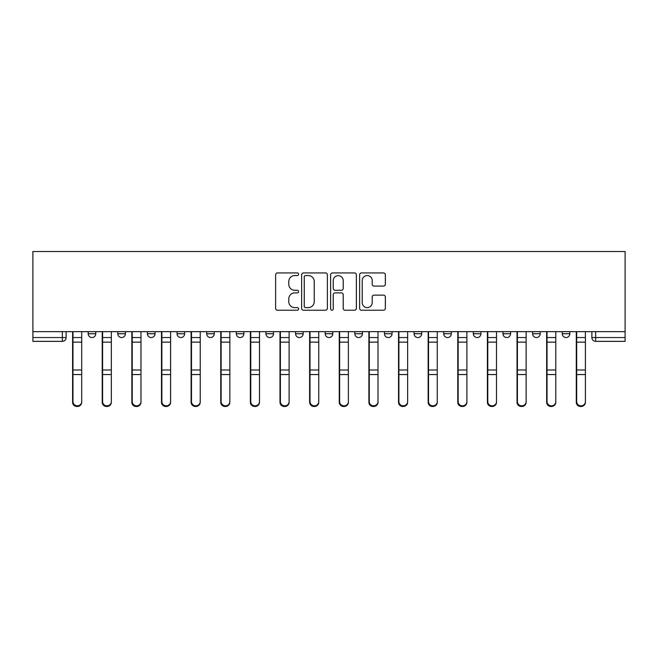 <?xml version="1.0" encoding="UTF-8"?>
<svg xmlns="http://www.w3.org/2000/svg" width="658" height="658" viewBox="0 0 658 658"><rect width="100%" height="100%" fill="white"/><g stroke="black" fill="none" stroke-linecap="round" stroke-linejoin="round"><path stroke-width="0.99" d="M298.609 274.246A1.308 1.308 0 0 0 297.309 272.938L277.495 272.938A1.867 1.867 0 0 0 275.636 274.805L275.636 308.363A1.867 1.867 0 0 0 277.495 310.231L297.309 310.231A1.308 1.308 0 0 0 298.609 308.923A1.308 1.308 0 0 0 297.309 307.615L294.743 307.615A5.963 5.963 0 0 1 288.78 301.652L288.78 298.855A5.963 5.963 0 0 1 294.743 292.892L297.309 292.892A1.308 1.308 0 0 0 298.609 291.584A1.308 1.308 0 0 0 297.309 290.277L294.743 290.277A5.963 5.963 0 0 1 288.78 284.314L288.78 281.517A5.963 5.963 0 0 1 294.743 275.554L297.309 275.554A1.308 1.308 0 0 0 298.609 274.246M562.236 331.657L562.236 333.746L569.828 333.746A3.8 3.8 0 0 1 566.028 337.546A3.8 3.8 0 0 1 562.236 333.746L562.236 331.657M384.461 331.657L384.461 333.746L392.053 333.746A3.8 3.8 0 0 1 388.261 337.546A3.8 3.8 0 0 1 384.461 333.746L384.461 331.657M354.827 331.657L354.827 333.746L362.426 333.746A3.8 3.8 0 0 1 358.626 337.546A3.8 3.8 0 0 1 354.827 333.746L354.827 331.657M206.686 333.746L206.686 331.657L206.686 333.746A3.8 3.8 0 0 0 210.486 337.546A3.8 3.8 0 0 1 206.686 333.746L214.286 333.746A3.8 3.8 0 0 1 210.486 337.546M177.06 331.657L177.06 333.746L184.651 333.746A3.8 3.8 0 0 1 180.851 337.546A3.8 3.8 0 0 1 177.06 333.746L177.06 331.657M147.425 331.657L147.425 333.746L155.025 333.746A3.8 3.8 0 0 1 151.225 337.546A3.8 3.8 0 0 1 147.425 333.746L147.425 331.657M117.798 333.746L117.798 331.657L117.798 333.746A3.8 3.8 0 0 0 121.598 337.546A3.8 3.8 0 0 1 117.798 333.746L125.398 333.746A3.8 3.8 0 0 1 121.598 337.546A3.8 3.8 0 0 0 125.398 333.746A3.8 3.8 0 0 1 121.598 337.546M88.172 333.746L88.172 331.657L88.172 333.746A3.8 3.8 0 0 0 91.972 337.546A3.8 3.8 0 0 1 88.172 333.746L95.764 333.746A3.8 3.8 0 0 1 91.972 337.546A3.8 3.8 0 0 0 95.764 333.746A3.8 3.8 0 0 1 91.972 337.546M383.482 286.082A1.867 1.867 0 0 0 385.349 284.223L385.349 274.805A1.867 1.867 0 0 0 383.482 272.938L361.489 272.938A1.867 1.867 0 0 0 359.622 274.805L359.622 308.363A1.867 1.867 0 0 0 361.489 310.231L383.482 310.231A1.867 1.867 0 0 0 385.349 308.363L385.349 296.988A1.867 1.867 0 0 0 383.482 295.129L374.073 295.129A1.867 1.867 0 0 0 372.206 296.988L372.206 302.631A4.984 4.984 0 0 1 367.222 307.615A4.984 4.984 0 0 1 362.229 302.631L362.229 280.538A4.984 4.984 0 0 1 367.222 275.554A4.984 4.984 0 0 1 372.206 280.538L372.206 284.223A1.867 1.867 0 0 0 374.073 286.082L383.482 286.082M625.1 331.657L32.9 331.657L32.9 251.512L625.1 251.512L625.1 341.346L595.663 341.346A3.8 3.8 0 0 1 591.863 337.546L625.1 337.546M327.371 274.805A1.867 1.867 0 0 0 325.504 272.938L303.502 272.938A1.867 1.867 0 0 0 301.644 274.805L301.644 308.363A1.867 1.867 0 0 0 303.502 310.231L325.504 310.231A1.867 1.867 0 0 0 327.371 308.363L327.371 274.805M332.496 272.938L354.498 272.938A1.867 1.867 0 0 1 356.356 274.805L356.356 308.363A1.867 1.867 0 0 1 354.498 310.231L345.08 310.231A1.867 1.867 0 0 1 343.213 308.363L343.213 294.751A1.867 1.867 0 0 0 341.354 292.892L335.103 292.892A1.867 1.867 0 0 0 333.244 294.751L333.244 308.923A1.308 1.308 0 0 1 331.936 310.231A1.308 1.308 0 0 1 330.629 308.923L330.629 274.805A1.867 1.867 0 0 1 332.496 272.938M591.863 331.657L591.863 337.546M66.137 331.657L66.137 337.546A3.8 3.8 0 0 1 62.337 341.346L32.9 341.346L32.9 337.546L66.137 337.546A3.8 3.8 0 0 1 62.337 341.346L62.337 331.657M32.9 331.657L32.9 337.546M569.828 331.657L569.828 333.746L569.828 331.657M540.202 331.657L540.202 333.746A3.8 3.8 0 0 1 536.402 337.546A3.8 3.8 0 0 1 532.602 333.746L540.202 333.746M532.602 331.657L532.602 333.746M510.575 331.657L510.575 333.746A3.8 3.8 0 0 1 506.775 337.546A3.8 3.8 0 0 1 502.975 333.746L510.575 333.746A3.8 3.8 0 0 1 506.775 337.546A3.8 3.8 0 0 0 510.575 333.746M502.975 331.657L502.975 333.746M480.94 331.657L480.94 333.746A3.8 3.8 0 0 1 477.149 337.546A3.8 3.8 0 0 1 473.349 333.746A3.8 3.8 0 0 0 477.149 337.546M473.349 331.657L473.349 333.746L480.94 333.746M451.314 331.657L451.314 333.746A3.8 3.8 0 0 1 447.514 337.546A3.8 3.8 0 0 1 443.714 333.746L451.314 333.746L451.314 331.657M443.714 331.657L443.714 333.746M421.688 331.657L421.688 333.746A3.8 3.8 0 0 1 417.888 337.546A3.8 3.8 0 0 1 414.088 333.746L421.688 333.746A3.8 3.8 0 0 1 417.888 337.546A3.8 3.8 0 0 0 421.688 333.746L421.688 331.657M414.088 331.657L414.088 333.746M392.053 331.657L392.053 333.746M362.426 331.657L362.426 333.746L362.426 331.657M332.8 331.657L332.8 333.746A3.8 3.8 0 0 1 329 337.546A3.8 3.8 0 0 1 325.2 333.746L332.8 333.746L332.8 331.657M325.2 331.657L325.2 333.746M303.174 331.657L303.174 333.746A3.8 3.8 0 0 1 299.374 337.546A3.8 3.8 0 0 1 295.574 333.746L303.174 333.746M295.574 331.657L295.574 333.746M273.539 331.657L273.539 333.746A3.8 3.8 0 0 1 269.739 337.546A3.8 3.8 0 0 1 265.947 333.746A3.8 3.8 0 0 0 269.739 337.546M265.947 331.657L265.947 333.746L273.539 333.746M243.912 331.657L243.912 333.746A3.8 3.8 0 0 1 240.112 337.546A3.8 3.8 0 0 1 236.312 333.746A3.8 3.8 0 0 0 240.112 337.546A3.8 3.8 0 0 0 243.912 333.746A3.8 3.8 0 0 1 240.112 337.546M236.312 331.657L236.312 333.746L243.912 333.746M214.286 331.657L214.286 333.746M184.651 331.657L184.651 333.746A3.8 3.8 0 0 1 180.851 337.546A3.8 3.8 0 0 0 184.651 333.746L184.651 331.657M155.025 331.657L155.025 333.746A3.8 3.8 0 0 1 151.225 337.546A3.8 3.8 0 0 0 155.025 333.746L155.025 331.657M125.398 331.657L125.398 333.746L125.398 331.657M95.764 331.657L95.764 333.746L95.764 331.657M305.559 275.554A1.308 1.308 0 0 0 304.251 276.853L304.251 306.315A1.308 1.308 0 0 0 305.559 307.615L308.257 307.615A5.963 5.963 0 0 0 314.228 301.652L314.228 281.517A5.963 5.963 0 0 0 308.257 275.554L305.559 275.554M343.213 280.629A4.984 4.984 0 0 0 338.228 275.644A4.984 4.984 0 0 0 333.244 280.629L333.244 288.418A1.867 1.867 0 0 0 335.103 290.277L341.354 290.277A1.867 1.867 0 0 0 343.213 288.418L343.213 280.629M72.594 331.657L72.594 402.285A4.367 4.211 180 0 0 77.15 406.488M81.715 401.619L81.715 402.285A4.367 4.211 180 0 1 77.34 406.488A4.367 4.211 180 0 1 72.972 402.285L72.972 401.619A4.367 4.211 0 0 0 77.34 405.83A4.367 4.211 0 0 0 81.715 401.619L81.715 374.558L72.972 374.558L72.972 401.619M72.972 331.657L72.972 374.558M81.715 331.657L81.715 374.558M102.22 331.657L102.22 402.285A4.367 4.211 180 0 0 106.785 406.488M131.855 331.657L131.855 402.285A4.367 4.211 180 0 0 136.412 406.488M161.481 331.657L161.481 402.285A4.367 4.211 180 0 0 166.038 406.488M111.342 401.619L111.342 402.285A4.367 4.211 180 0 1 106.974 406.488A4.367 4.211 180 0 1 102.607 402.285L102.607 401.619A4.367 4.211 0 0 0 106.974 405.83A4.367 4.211 0 0 0 111.342 401.619L111.342 374.558L102.607 374.558L102.607 401.619M102.607 331.657L102.607 374.558M111.342 331.657L111.342 374.558M140.968 401.619L140.968 402.285A4.367 4.211 180 0 1 136.601 406.488A4.367 4.211 180 0 1 132.233 402.285L132.233 401.619A4.367 4.211 0 0 0 136.601 405.83A4.367 4.211 0 0 0 140.968 401.619L140.968 374.558L132.233 374.558L132.233 401.619M132.233 331.657L132.233 374.558M140.968 331.657L140.968 374.558M170.603 401.619L170.603 402.285A4.367 4.211 180 0 1 166.227 406.488A4.367 4.211 180 0 1 161.86 402.285L161.86 401.619A4.367 4.211 0 0 0 166.227 405.83A4.367 4.211 0 0 0 170.603 401.619L170.603 374.558L161.86 374.558L161.86 401.619M161.86 331.657L161.86 374.558M170.603 331.657L170.603 374.558M191.108 331.657L191.108 402.285A4.367 4.211 180 0 0 195.673 406.488M220.743 331.657L220.743 402.285A4.367 4.211 180 0 0 225.299 406.488M200.229 401.619L200.229 402.285A4.367 4.211 180 0 1 195.862 406.488A4.367 4.211 180 0 1 191.494 402.285L191.494 401.619A4.367 4.211 0 0 0 195.862 405.83A4.367 4.211 0 0 0 200.229 401.619L200.229 374.558L191.494 374.558L191.494 401.619M191.494 331.657L191.494 374.558M200.229 331.657L200.229 374.558M229.856 401.619L229.856 402.285A4.367 4.211 180 0 1 225.488 406.488A4.367 4.211 180 0 1 221.121 402.285L221.121 401.619A4.367 4.211 0 0 0 225.488 405.83A4.367 4.211 0 0 0 229.856 401.619L229.856 374.558L221.121 374.558L221.121 401.619M221.121 331.657L221.121 374.558M229.856 331.657L229.856 374.558M250.369 331.657L250.369 402.285A4.367 4.211 180 0 0 254.926 406.488M279.995 331.657L279.995 402.285A4.367 4.211 180 0 0 284.56 406.488M309.63 331.657L309.63 402.285A4.367 4.211 180 0 0 314.187 406.488M339.257 331.657L339.257 402.285A4.367 4.211 180 0 0 343.813 406.488M368.883 331.657L368.883 402.285A4.367 4.211 180 0 0 373.44 406.488M398.518 331.657L398.518 402.285A4.367 4.211 180 0 0 403.074 406.488M428.144 331.657L428.144 402.285A4.367 4.211 180 0 0 432.701 406.488M457.771 331.657L457.771 402.285A4.367 4.211 180 0 0 462.327 406.488M259.482 401.619L259.482 402.285A4.367 4.211 180 0 1 255.115 406.488A4.367 4.211 180 0 1 250.747 402.285L250.747 401.619A4.367 4.211 0 0 0 255.115 405.83A4.367 4.211 0 0 0 259.482 401.619L259.482 374.558L250.747 374.558L250.747 401.619M250.747 331.657L250.747 374.558M259.482 331.657L259.482 374.558M289.117 401.619L289.117 402.285A4.367 4.211 180 0 1 284.75 406.488A4.367 4.211 180 0 1 280.382 402.285L280.382 401.619A4.367 4.211 0 0 0 284.75 405.83A4.367 4.211 0 0 0 289.117 401.619L289.117 374.558L280.382 374.558L280.382 401.619M280.382 331.657L280.382 374.558M289.117 331.657L289.117 374.558M318.743 401.619L318.743 402.285A4.367 4.211 180 0 1 314.376 406.488A4.367 4.211 180 0 1 310.008 402.285L310.008 401.619A4.367 4.211 0 0 0 314.376 405.83A4.367 4.211 0 0 0 318.743 401.619L318.743 374.558L310.008 374.558L310.008 401.619M310.008 331.657L310.008 374.558M318.743 331.657L318.743 374.558M348.37 401.619L348.37 402.285A4.367 4.211 180 0 1 344.002 406.488A4.367 4.211 180 0 1 339.635 402.285L339.635 401.619A4.367 4.211 0 0 0 344.002 405.83A4.367 4.211 0 0 0 348.37 401.619L348.37 374.558L339.635 374.558L339.635 401.619M339.635 331.657L339.635 374.558M348.37 331.657L348.37 374.558M378.005 401.619L378.005 402.285A4.367 4.211 180 0 1 373.637 406.488A4.367 4.211 180 0 1 369.261 402.285L369.261 401.619A4.367 4.211 0 0 0 373.637 405.83A4.367 4.211 0 0 0 378.005 401.619L378.005 374.558L369.261 374.558L369.261 401.619M369.261 331.657L369.261 374.558M378.005 331.657L378.005 374.558M407.631 401.619L407.631 402.285A4.367 4.211 180 0 1 403.264 406.488A4.367 4.211 180 0 1 398.896 402.285L398.896 401.619A4.367 4.211 0 0 0 403.264 405.83A4.367 4.211 0 0 0 407.631 401.619L407.631 374.558L398.896 374.558L398.896 401.619M398.896 331.657L398.896 374.558M407.631 331.657L407.631 374.558M437.257 401.619L437.257 402.285A4.367 4.211 180 0 1 432.89 406.488A4.367 4.211 180 0 1 428.522 402.285L428.522 401.619A4.367 4.211 0 0 0 432.89 405.83A4.367 4.211 0 0 0 437.257 401.619L437.257 374.558L428.522 374.558L428.522 401.619M428.522 331.657L428.522 374.558M437.257 331.657L437.257 374.558M466.892 401.619L466.892 402.285A4.367 4.211 180 0 1 462.516 406.488A4.367 4.211 180 0 1 458.149 402.285L458.149 401.619A4.367 4.211 0 0 0 462.516 405.83A4.367 4.211 0 0 0 466.892 401.619L466.892 374.558L458.149 374.558L458.149 401.619M458.149 331.657L458.149 374.558M466.892 331.657L466.892 374.558M487.397 331.657L487.397 402.285A4.367 4.211 180 0 0 491.962 406.488M496.519 401.619L496.519 402.285A4.367 4.211 180 0 1 492.151 406.488A4.367 4.211 180 0 1 487.784 402.285L487.784 401.619A4.367 4.211 0 0 0 492.151 405.83A4.367 4.211 0 0 0 496.519 401.619L496.519 374.558L487.784 374.558L487.784 401.619M487.784 331.657L487.784 374.558M496.519 331.657L496.519 374.558M517.032 331.657L517.032 402.285A4.367 4.211 180 0 0 521.588 406.488M526.145 401.619L526.145 402.285A4.367 4.211 180 0 1 521.778 406.488A4.367 4.211 180 0 1 517.41 402.285L517.41 401.619A4.367 4.211 0 0 0 521.778 405.83A4.367 4.211 0 0 0 526.145 401.619L526.145 374.558L517.41 374.558L517.41 401.619M517.41 331.657L517.41 374.558M526.145 331.657L526.145 374.558M546.658 331.657L546.658 402.285A4.367 4.211 180 0 0 551.215 406.488M555.78 401.619L555.78 402.285A4.367 4.211 180 0 1 551.404 406.488A4.367 4.211 180 0 1 547.037 402.285L547.037 401.619A4.367 4.211 0 0 0 551.404 405.83A4.367 4.211 0 0 0 555.78 401.619L555.78 374.558L547.037 374.558L547.037 401.619M547.037 331.657L547.037 374.558M555.78 331.657L555.78 374.558M576.285 331.657L576.285 402.285A4.367 4.211 180 0 0 580.85 406.488M585.406 401.619L585.406 402.285A4.367 4.211 180 0 1 581.039 406.488A4.367 4.211 180 0 1 576.671 402.285L576.671 401.619A4.367 4.211 0 0 0 581.039 405.83A4.367 4.211 0 0 0 585.406 401.619L585.406 374.558L576.671 374.558L576.671 401.619M576.671 331.657L576.671 374.558M585.406 331.657L585.406 374.558M595.663 331.657L595.663 341.346M72.594 337.546L81.715 337.546M81.715 369.993L72.972 369.993M81.715 342.135L72.972 342.135M102.22 337.546L111.342 337.546M131.855 337.546L140.968 337.546M161.481 337.546L170.603 337.546M111.342 369.993L102.607 369.993M111.342 342.135L102.607 342.135M140.968 369.993L132.233 369.993M140.968 342.135L132.233 342.135M170.603 369.993L161.86 369.993M170.603 342.135L161.86 342.135M191.108 337.546L200.229 337.546M220.743 337.546L229.856 337.546M200.229 369.993L191.494 369.993M200.229 342.135L191.494 342.135M229.856 369.993L221.121 369.993M229.856 342.135L221.121 342.135M250.369 337.546L259.482 337.546M279.995 337.546L289.117 337.546M309.63 337.546L318.743 337.546M339.257 337.546L348.37 337.546M368.883 337.546L378.005 337.546M398.518 337.546L407.631 337.546M428.144 337.546L437.257 337.546M457.771 337.546L466.892 337.546M259.482 369.993L250.747 369.993M259.482 342.135L250.747 342.135M289.117 369.993L280.382 369.993M289.117 342.135L280.382 342.135M318.743 369.993L310.008 369.993M318.743 342.135L310.008 342.135M348.37 369.993L339.635 369.993M348.37 342.135L339.635 342.135M378.005 369.993L369.261 369.993M378.005 342.135L369.261 342.135M407.631 369.993L398.896 369.993M407.631 342.135L398.896 342.135M437.257 369.993L428.522 369.993M437.257 342.135L428.522 342.135M466.892 369.993L458.149 369.993M466.892 342.135L458.149 342.135M487.397 337.546L496.519 337.546M496.519 369.993L487.784 369.993M496.519 342.135L487.784 342.135M517.032 337.546L526.145 337.546M526.145 369.993L517.41 369.993M526.145 342.135L517.41 342.135M546.658 337.546L555.78 337.546M555.78 369.993L547.037 369.993M555.78 342.135L547.037 342.135M576.285 337.546L585.406 337.546M585.406 369.993L576.671 369.993M585.406 342.135L576.671 342.135"/></g></svg>
